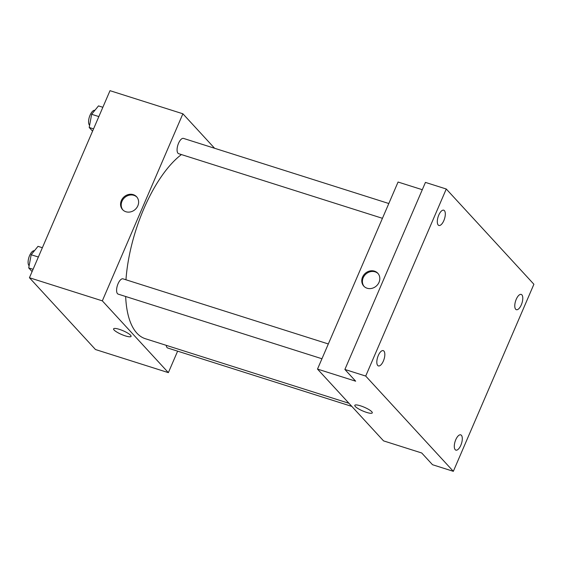 <?xml version="1.0" encoding="UTF-8"?>
<svg xmlns="http://www.w3.org/2000/svg" width="562" height="562" viewBox="0 0 562 562"><rect width="100%" height="100%" fill="white"/><g stroke="black" fill="none" stroke-linecap="round" stroke-linejoin="round"><path stroke-width="0.84" d="M177.62 351.152L168.368 372.641L95.484 349.529L29.442 277.74L110.004 90.679L182.889 113.791L214.607 148.27M168.368 372.641L102.326 300.853L29.442 277.74M119.32 329.339A9.519 2.009 23.3 0 1 131.072 336.385A9.519 2.009 23.3 0 1 121.54 334.467A9.519 2.009 23.3 0 1 113.594 328.854A9.519 2.009 23.3 0 1 119.32 329.339M181.414 154.564A100.184 41.848 107.6 0 0 143.879 208.699A100.184 41.848 107.6 0 0 125.958 279.778M125.663 296.504A100.184 41.848 107.6 0 0 145.34 338.71L348.953 403.284M102.326 300.853L182.889 113.791M166.233 345.335A8.016 3.351 107.6 0 0 167.757 348.026L351.819 406.396M328.327 343.958L123.015 278.843A8.016 3.351 107.6 0 0 118.055 283.726A8.016 3.351 107.6 0 0 118.175 294.123L321.956 358.753M382.434 218.309L178.653 153.686A8.016 3.351 -72.4 0 1 177.887 145.031A8.016 3.351 -72.4 0 1 183.5 138.407L388.806 203.514M137.838 205.804A9.519 8.409 137.4 0 1 122.586 209.64A9.519 8.409 137.4 0 1 123.9 197.002A9.519 8.409 137.4 0 1 136.601 196.749A9.519 8.409 137.4 0 1 137.838 205.804M122.923 209.977A9.519 8.409 137.4 0 1 124.539 197.698A9.519 8.409 137.4 0 1 136.903 197.107M131.072 336.378A9.519 2.009 23.3 0 1 121.54 334.46A9.519 2.009 23.3 0 1 113.594 328.854M453.337 471.321L365.707 376.062L446.27 189.008L533.9 284.26L453.337 471.321L432.515 464.718L421.718 452.986L383.544 440.875L317.502 369.086L398.065 182.032L422.294 189.71M365.707 376.062L344.885 369.459L425.441 182.404L446.27 189.008M317.502 369.086L355.676 381.198L344.885 369.459M360.523 405.834A9.519 2.009 23.3 0 1 372.276 412.873A9.519 2.009 23.3 0 1 362.743 410.955A9.519 2.009 23.3 0 1 354.798 405.35A9.519 2.009 23.3 0 1 360.523 405.834M379.041 282.3A9.519 8.409 137.4 0 1 363.79 286.128A9.519 8.409 137.4 0 1 365.103 273.497A9.519 8.409 137.4 0 1 377.797 273.244A9.519 8.409 137.4 0 1 379.041 282.3M364.12 286.465A9.519 8.409 137.4 0 1 365.743 274.193A9.519 8.409 137.4 0 1 378.107 273.603M372.276 412.873A9.519 2.009 23.3 0 1 362.743 410.955A9.519 2.009 23.3 0 1 354.798 405.343M515.684 309.248A8.016 3.351 -72.4 0 1 515.895 300.15A8.016 3.351 -72.4 0 1 521.206 294.411A8.016 3.351 -72.4 0 1 521.88 294.853A8.016 3.351 -72.4 0 1 521.669 303.951A8.016 3.351 -72.4 0 1 516.359 309.69A8.016 3.351 -72.4 0 1 515.684 309.248M438.212 225.032A8.016 3.351 -72.4 0 1 438.423 215.934A8.016 3.351 -72.4 0 1 443.734 210.195A8.016 3.351 -72.4 0 1 444.409 210.645A8.016 3.351 -72.4 0 1 444.191 219.735A8.016 3.351 -72.4 0 1 438.887 225.474A8.016 3.351 -72.4 0 1 438.212 225.032M377.727 365.469A8.016 3.351 -72.4 0 1 377.938 356.378A8.016 3.351 -72.4 0 1 383.249 350.639A8.016 3.351 -72.4 0 1 383.923 351.081A8.016 3.351 -72.4 0 1 383.713 360.179A8.016 3.351 -72.4 0 1 378.402 365.918A8.016 3.351 -72.4 0 1 377.727 365.469M455.199 449.684A8.016 3.351 -72.4 0 1 455.41 440.594A8.016 3.351 -72.4 0 1 460.721 434.855A8.016 3.351 -72.4 0 1 461.395 435.297A8.016 3.351 -72.4 0 1 461.184 444.387A8.016 3.351 -72.4 0 1 455.873 450.134A8.016 3.351 -72.4 0 1 455.199 449.684M92.575 131.15L89.203 127.483L91.648 114.297L98.498 105.895L102.853 107.279M93.559 128.867L89.203 127.483M98.849 116.58L91.648 114.297M94.901 110.314A8.016 3.351 107.6 0 0 90.039 115.217A8.016 3.351 107.6 0 0 89.604 125.298M32.09 271.587L28.718 267.919L31.17 254.741L38.012 246.339L42.375 247.723M33.074 269.303L28.718 267.919M38.364 257.024L31.17 254.741M34.415 250.75A8.016 3.351 107.6 0 0 29.554 255.661A8.016 3.351 107.6 0 0 29.126 265.742"/></g></svg>
